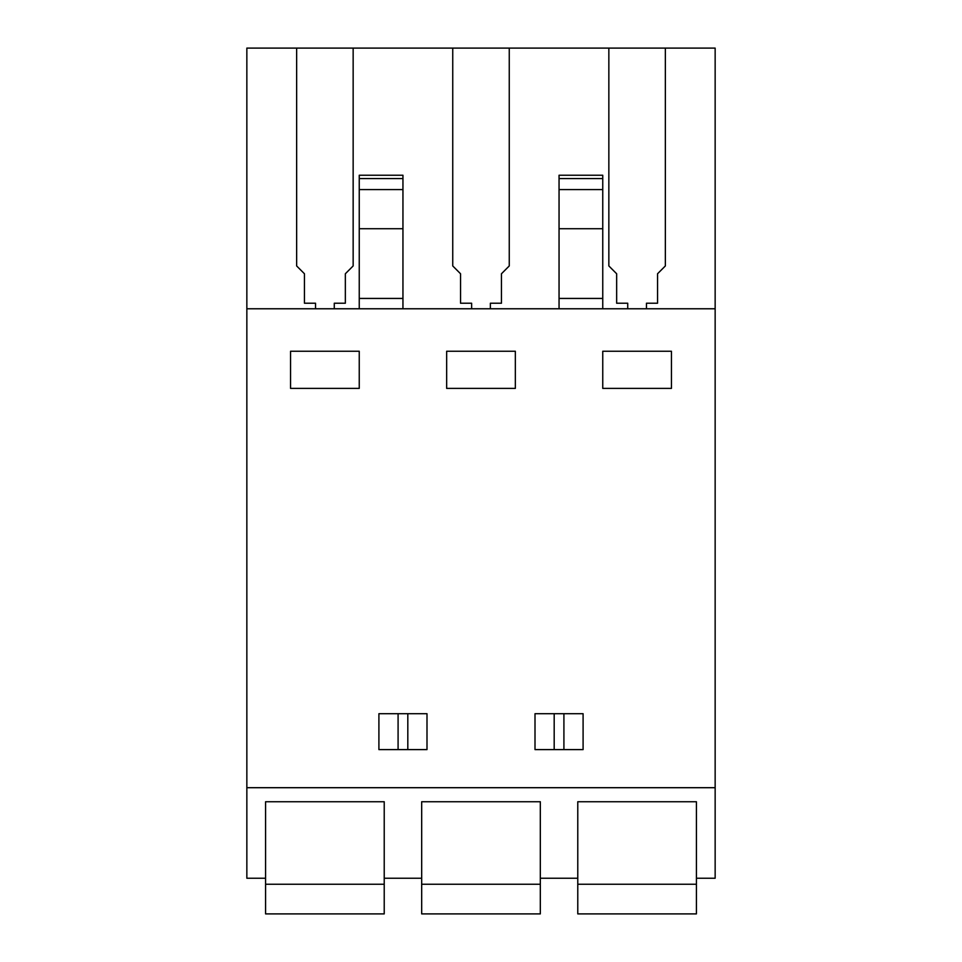 <?xml version="1.0" encoding="UTF-8"?>
<svg xmlns="http://www.w3.org/2000/svg" width="962" height="962" viewBox="0 0 962 962"><rect width="100%" height="100%" fill="white"/><g stroke="black" fill="none" stroke-linecap="round" stroke-linejoin="round"><path stroke-width="1.44" d="M296.645 48.1L715.151 48.1L715.151 878.234L696.416 878.234L696.416 801.743L577.777 801.743L577.777 878.234L540.319 878.234L540.319 801.743L421.681 801.743L421.681 878.234L384.223 878.234L384.223 801.743L265.584 801.743L265.584 878.234L246.849 878.234L246.849 48.1L296.645 48.1L296.645 265.945L304.449 273.761L304.449 303.222L315.536 303.222L315.536 308.778M715.151 787.698L246.849 787.698M715.151 308.778L246.849 308.778M290.56 388.395L359.247 388.395L359.247 351.25L290.56 351.25L290.56 388.395M378.908 713.708L426.996 713.708L426.996 749.602L378.908 749.602L378.908 713.708M446.657 351.25L515.343 351.25L515.343 388.395L446.657 388.395L446.657 351.25M559.054 713.708L583.092 713.708L583.092 749.602L535.004 749.602L535.004 713.708L559.054 713.708M602.753 388.395L671.44 388.395L671.44 351.25L602.753 351.25L602.753 388.395M646.464 308.778L646.464 303.222L657.551 303.222L657.551 273.761L665.355 265.945L665.355 48.1M407.816 749.602L407.816 713.708M398.088 749.602L398.088 713.708M563.912 749.602L563.912 713.708M554.184 749.602L554.184 713.708M490.367 308.778L490.367 303.222L501.455 303.222L501.455 273.761L509.259 265.945L509.259 48.1M608.85 48.1L608.85 265.945L616.654 273.761L616.654 303.222L627.729 303.222L627.729 308.778M452.741 48.1L452.741 265.945L460.545 273.761L460.545 303.222L471.633 303.222L471.633 308.778M334.271 308.778L334.271 303.222L345.346 303.222L345.346 273.761L353.15 265.945L353.15 48.1M402.946 308.778L402.946 228.715L359.247 228.715L359.247 308.778M359.247 228.715L359.247 175.228L402.946 175.228L402.946 178.571L359.247 178.571M402.946 228.715L402.946 178.571M402.946 298.436L359.247 298.436M559.054 178.571L602.753 178.571L602.753 175.228L559.054 175.228L559.054 308.778M602.753 178.571L602.753 308.778M602.753 298.436L559.054 298.436M384.223 878.234L384.223 913.9L265.584 913.9L265.584 884.246L384.223 884.246M265.584 801.743L384.223 801.743M265.584 878.234L265.584 884.246M540.319 878.234L540.319 913.9L421.681 913.9L421.681 884.246L540.319 884.246M421.681 801.743L540.319 801.743M421.681 878.234L421.681 884.246M696.416 878.234L696.416 913.9L577.777 913.9L577.777 884.246L696.416 884.246M577.777 801.743L696.416 801.743M577.777 878.234L577.777 884.246M402.946 189.574L359.247 189.574M602.753 228.715L559.054 228.715M559.054 189.574L602.753 189.574"/></g></svg>
